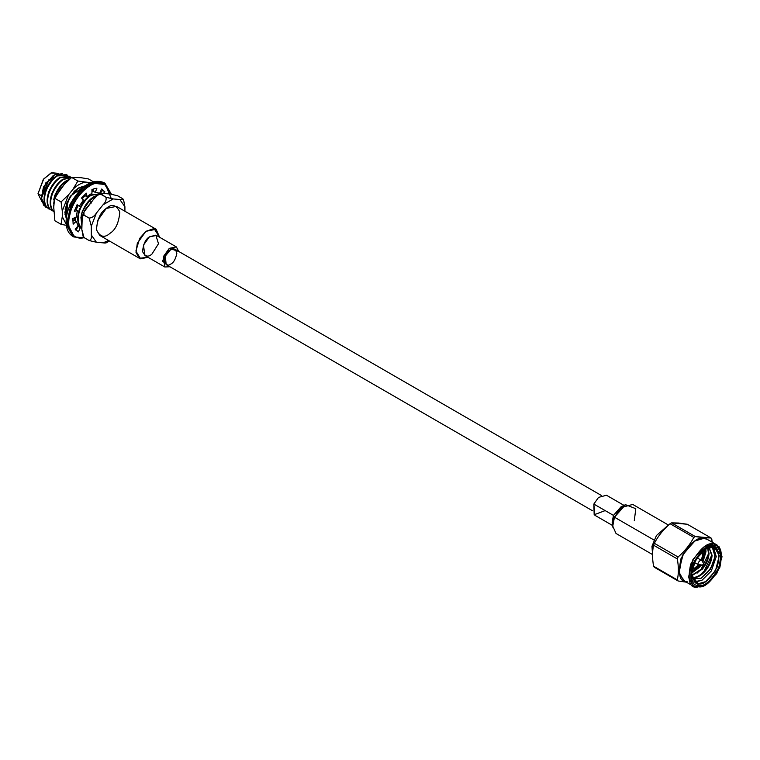 <?xml version="1.0" encoding="UTF-8"?>
<svg xmlns="http://www.w3.org/2000/svg" width="760" height="760" viewBox="0 0 760 760"><rect width="100%" height="100%" fill="white"/><g stroke="black" fill="none" stroke-linecap="round" stroke-linejoin="round"><path stroke-width="1.14" d="M711.512 555.664L704.188 570.988L700.188 574.892L704.188 570.988L711.512 555.664M708.453 553.897L701.128 569.221L697.139 573.125L701.128 569.221L708.453 553.897M705.394 552.13L702.259 561.241L705.394 552.13M699.789 565.25L694.079 571.358L699.789 565.25M691.438 572.897L699.067 565.221L691.438 572.897M701.803 560.5L704.644 549.717L701.803 560.5M677.511 558.467L677.35 559.028M691.514 572.869L699.19 565.231L691.514 572.869M701.889 560.633L704.663 549.717L701.889 560.633M707.636 548.159L708.491 553.214C708.149 558.6 705.917 563.825 701.784 568.879L691.192 575.662L701.784 568.879C705.917 563.825 708.149 558.6 708.491 553.214L707.636 548.159M691.239 576.042L702.325 569.192C706.458 564.139 708.69 558.913 709.033 553.527L707.959 548.036L709.033 553.527C708.69 558.913 706.458 564.139 702.325 569.192L691.239 576.042M709.061 547.713L711.55 554.981C711.208 560.367 708.975 565.592 704.843 570.646C700.549 575.453 696.245 577.742 691.952 577.495L691.952 577.495C696.245 577.742 700.549 575.453 704.843 570.646C708.975 565.592 711.208 560.367 711.55 554.981L709.061 547.713M691.562 577.647L692.493 577.809C696.787 578.056 701.091 575.767 705.385 570.959C709.517 565.906 711.75 560.681 712.091 555.294L709.156 547.684L712.091 555.294C711.75 560.681 709.517 565.906 705.385 570.959C701.091 575.767 696.787 578.056 692.493 577.809L691.562 577.647M64.989 214.358L66.424 217.236L64.989 214.358M67.004 202.435L65.921 206.919L67.004 202.435M85.348 185.982L78.945 187.786L85.12 185.848M85.234 185.773L79.078 187.71L69.493 197.543L64.856 212.334L66.263 218.623L65.141 208.934L70.433 196.08L85.234 185.773M66.272 218.5L64.856 212.211M84.664 186.181L78.784 187.881L85.158 186.2M78.546 191.843L70.138 203.965L69.359 206.644L70.138 203.965L78.546 191.843M78.584 191.814L69.768 205.675L78.584 191.814M73.026 220.732L72.789 220.077L73.026 220.732M91.941 189.839L93.299 190.171L91.941 189.839M93.328 190.105L91.941 189.639L93.328 190.105M84.531 195.482L81.662 198.208L84.531 195.482M77.254 205.048L75.611 209.608L77.254 205.048M80.864 227.24L77.529 224.96L80.864 227.24M75.563 220.846L75.135 217.673L75.563 220.846M76.228 209.959L77.976 205.466L76.228 209.959M82.203 198.759L85.034 195.776L82.203 198.759M91.941 191.814L93.755 191.548L91.941 191.814M97.403 192.441L98.448 193.258L97.403 192.441M93.261 191.263L91.941 191.425L93.261 191.263M84.54 195.491L81.804 198.36L84.54 195.491M77.482 205.181L75.734 209.674L77.482 205.181M74.66 217.825L75.069 220.561L74.66 217.825M77.947 225.596L79.258 226.489L77.947 225.596M87.723 197.144L79.315 209.256L78.156 213.987L79.315 209.256L87.723 197.144M81.833 227.914L80.275 226.318C77.691 222.366 77.52 217.018 79.762 210.282C82.327 203.575 86.089 198.578 91.067 195.301L99.769 193.838L91.067 195.301C86.089 198.578 82.327 203.575 79.762 210.282C77.52 217.018 77.691 222.366 80.275 226.318L81.833 227.914M99.797 193.819L90.573 195.016C85.595 198.293 81.833 203.291 79.268 209.998C77.026 216.733 77.197 222.082 79.781 226.034L81.833 227.971L79.781 226.034C77.197 222.082 77.026 216.733 79.268 209.998C81.833 203.291 85.595 198.293 90.573 195.016L99.797 193.819L102.543 190.437L101.536 189.259L102.543 190.437L99.807 193.819M90.782 198.911L82.374 211.023L81.215 215.755L82.374 211.023L90.782 198.911M89.566 200.868L94.126 197.068L96.947 195.681L94.126 197.068L89.566 200.868C84.949 205.703 82.07 211.251 80.921 217.512C82.07 211.251 84.949 205.703 89.566 200.868L91.238 203.072L89.566 200.868M97.859 194.997L93.632 196.783C88.654 200.06 84.892 205.057 82.327 211.764L80.921 217.512L81.833 225.53L80.921 217.512L82.327 211.764C84.892 205.057 88.654 200.06 93.632 196.783L97.859 194.997M53.722 203.975L53.912 201.77L53.722 203.975M54.055 200.811L55.299 196.156C57.855 189.449 61.627 184.452 66.595 181.174L67.877 180.452L66.595 181.174C61.627 184.452 57.855 189.449 55.299 196.156L54.055 200.811M68.865 179.531L66.101 180.889C61.123 184.167 57.361 189.164 54.805 195.871L53.656 208.211L54.805 195.871C57.361 189.164 61.123 184.167 66.101 180.889L68.865 179.531M63.261 183.017L54.853 195.13L53.684 199.861L54.853 195.13L63.261 183.017M63.954 183.122L65.056 182.371M53.656 211.48L52.744 210.425C50.169 206.473 49.998 201.125 52.24 194.389C54.796 187.682 58.567 182.685 63.536 179.407L71.345 177.631L63.536 179.407C58.567 182.685 54.796 187.682 52.24 194.389C49.998 201.125 50.169 206.473 52.744 210.425L53.656 211.48M71.478 177.555L63.042 179.123C58.074 182.4 54.302 187.397 51.746 194.104C49.505 200.839 49.675 206.188 52.25 210.14L53.656 211.622L52.25 210.14C49.675 206.188 49.505 200.839 51.746 194.104C54.302 187.397 58.074 182.4 63.042 179.123L71.478 177.555M60.201 181.25L51.794 193.363L50.625 198.094L51.794 193.363L60.201 181.25M53.342 211.346L49.685 208.667C47.111 204.706 46.939 199.367 49.181 192.622C51.737 185.915 55.508 180.918 60.477 177.641L69.73 176.463L70.918 177.365L60.477 177.641C55.508 180.918 51.737 185.915 49.181 192.622C46.939 199.367 47.111 204.706 49.685 208.667L53.342 211.346M69.483 176.329L59.983 177.355C55.014 180.633 51.243 185.63 48.688 192.337C46.445 199.072 46.616 204.421 49.191 208.373L51.737 210.596L49.191 208.373C46.616 204.421 46.445 199.072 48.688 192.337C51.243 185.63 55.014 180.633 59.983 177.355L69.483 176.329M57.142 179.483L48.735 191.605L47.566 196.327L48.735 191.605L57.142 179.483M50.283 209.589L46.626 206.9C44.051 202.939 43.88 197.6 46.122 190.855C48.678 184.148 52.45 179.151 57.418 175.873L66.671 174.695L67.859 175.598L57.418 175.873C52.45 179.151 48.678 184.148 46.122 190.855C43.88 197.6 44.051 202.939 46.626 206.9L50.283 209.589M66.424 174.562L56.924 175.589C51.955 178.866 48.184 183.863 45.628 190.57C43.386 197.315 43.557 202.654 46.132 206.615L48.678 208.829L46.132 206.615C43.557 202.654 43.386 197.315 45.628 190.57C48.184 183.863 51.955 178.866 56.924 175.589L66.424 174.562M54.083 177.716L45.676 189.839L44.508 194.56L45.676 189.839L54.083 177.716M54.634 174.828L62.634 173.603L48.925 179.702L41.486 198.17L43.567 205.133L47.224 207.822L43.567 205.133L41.486 198.189L45.666 207.1L41.486 198.189L43.282 187.825L41.486 198.17L45.353 184.803L54.634 174.828L53.01 175.769L43.795 186.418L41.762 196.232M41.486 196.08L45.866 182.761L59.441 174.325M85.528 185.848L79.021 187.739M55.537 181.602L56.591 180.747M41.819 201.4L38 193.714L43.728 178.904L51.699 172.739L58.282 173.356M89.576 182.656L85.377 182.286C81.177 182.856 76.978 185.278 72.77 189.563L68.581 194.778L62.272 211.033L62.272 216.619L66.215 224.343L62.272 216.619L61.066 224.323L66.329 225.331L61.066 224.323L62.272 216.619L62.272 211.033L68.581 194.778L61.066 201.923L62.272 211.033L61.066 201.923L68.581 194.778L72.77 189.563C76.978 185.278 81.177 182.856 85.377 182.286L77.871 181.023L72.77 189.563L77.871 181.023L71.668 177.441L64.153 184.594L59.964 189.81L54.862 198.341L61.066 201.923L54.862 198.341L55.356 196.954L64.153 184.594L71.668 177.441L77.871 181.023L90.497 182.723M53.656 206.055L54.862 198.341L53.656 206.055L54.862 220.742L61.066 224.323L54.862 220.742L53.656 206.055M88.464 178.942L93.271 181.716L88.464 178.942L80.959 177.688L88.464 178.942M80.959 177.688L71.668 177.441L80.959 177.688M58.349 173.337L50.92 173.052L43.311 179.445L38 193.714L41.819 201.438M38 193.714L41.486 195.728L38 193.714M78.993 187.758L84.959 185.962M86.944 186.257L88.34 186.865M66.576 216.248L67.526 203.224C70.091 196.507 73.853 191.52 78.831 188.233L84.578 186.257L78.831 188.233C73.853 191.52 70.091 196.507 67.526 203.224L66.576 216.248M70.214 196.412L67.032 202.939L66.462 217.018L67.032 202.939L70.214 196.412M73.967 191.548L78.299 188.157M83.989 237.528L83.21 236.74L81.833 229.539L82.27 216.343L83.989 215.194C82.156 215.678 81.444 217.512 81.833 220.695L81.833 229.539L83.989 237.557L89.157 240.54L83.989 237.557M84.008 215.127L83.951 212.011L93.546 199.339L97.936 194.94L100.766 194.284C97.784 194.664 95.38 196.346 93.546 199.339L86.915 207.594C84.312 210.111 83.344 212.629 84.008 215.127L89.157 218.139L83.989 215.156M100.766 194.284L100.785 194.256C100.139 193.306 101.109 193.04 103.721 193.468C101.109 193.04 100.139 193.306 100.814 194.256L105.982 197.248L113.192 198.939L103.028 204.81L113.192 198.939L105.934 197.277C106.609 199.775 105.64 202.284 103.028 204.81L96.396 213.056C94.563 216.049 92.159 217.74 89.186 218.111C92.159 217.74 94.563 216.049 96.396 213.056L91.314 226.166L89.157 218.177L91.314 226.166L91.314 235.011C91.703 238.193 90.991 240.027 89.157 240.511C90.991 240.027 91.703 238.193 91.314 235.011L96.396 242.24L89.186 240.549L96.396 242.24L103.028 242.839C105.64 243.257 106.609 242.991 105.934 242.041C106.609 242.991 105.64 243.257 103.028 242.839L108.585 240.502L103.028 242.839L96.396 242.24L91.314 235.011L91.314 226.166L96.396 213.056L103.028 204.81C105.64 202.284 106.609 199.775 105.934 197.277L100.405 193.505L97.936 194.94M110.352 194.056L117.562 195.757L110.352 194.056L103.721 193.468L110.352 194.056M109.373 240.958L108.67 241.452M108.556 241.518L105.982 242.012M117.591 195.757L122.759 198.74C123.405 199.69 122.436 199.956 119.833 199.528L113.192 198.939L119.833 199.528C122.436 199.956 123.405 199.69 122.73 198.74L117.562 195.757M122.759 198.778L123.538 199.557L124.916 206.767L124.916 211.242L124.916 206.767L119.833 199.528L124.916 206.767L123.481 199.481M109.962 233.329C104.528 238.241 100.016 237.053 96.406 229.776C97.346 219.051 100.624 211.935 106.267 208.439C111.691 203.528 116.213 204.715 119.814 212.002C118.883 222.727 115.596 229.843 109.962 233.329M148.01 257.288L139.365 258.276L136.021 252.51L137.313 243.304L145.901 231.325L156.123 229.263L159.59 237.243L154.042 228.541L145.901 231.325L139.669 238.431L135.907 251.028L140.638 258.818L148.01 257.288M156.123 229.263L116.489 206.378L106.267 208.439L97.679 220.419L96.387 229.624L99.731 235.4L139.365 258.276M151.952 254.058C148.2 257.45 145.084 256.633 142.585 251.598C143.232 244.188 145.502 239.276 149.397 236.863L155.828 235.144L158.498 243.722L151.952 254.058M169.898 266.76L164.787 266.978L163.371 256.623L169.299 248.349L176.368 246.924L178.733 251.465L169.299 248.349L162.402 261.126L169.898 266.76M176.368 246.924L156.465 235.439L149.397 236.863L143.469 245.138L144.884 255.483L164.787 266.978M170.582 264.166C167.627 266.276 165.547 265.078 164.331 260.556C165.547 254.638 167.627 251.037 170.582 249.736C173.527 247.627 175.617 248.824 176.823 253.346C175.617 259.264 173.527 262.865 170.582 264.166M702.487 565.069L703.779 563.758L702.487 565.069L703.779 563.758L702.487 565.069L698.26 564.556L699.2 565.231L702.81 565.307L698.26 564.556C696.768 563.169 701.793 558.068 701.964 560.794L703.779 563.758M696.967 557.621L701.964 560.794C701.793 558.068 696.768 563.169 698.26 564.556L694.165 562.476M678.072 580.972L686.346 582.169L678.072 580.972L677.322 579.908L678.072 580.972L654.341 567.274L678.072 580.972M712.7 546.943L711.788 539.02L711.037 537.966L704.102 537.804L708.558 540.113L704.102 537.804L695.305 536.56L693.813 537.415C689.957 544.73 684.712 551.256 678.072 557.004L677.322 558.923C678.708 566.703 678.708 573.705 677.322 579.908C678.708 573.705 678.708 566.703 677.322 558.923L678.072 557.004C684.712 551.256 689.957 544.73 693.813 537.415L695.305 536.56L711.037 537.966L712.433 542.355M684.798 581.267L679.003 573.677L682.328 555.446L694.488 541.139L703.95 538.26L694.488 541.139L682.328 555.446L679.003 573.677L684.798 581.267M687.106 581.666C679.753 582.283 677.702 574.636 680.96 558.714C689.852 543.305 697.509 536.522 703.903 538.365L695.02 540.901L683.269 553.783L678.794 571.71L683.63 580.592L693.319 586.188L688.494 577.306L692.968 559.379L704.71 546.497L713.602 543.961L717.079 545.034L721.99 556.415M691.467 570.665L698.411 564.927L691.467 570.665M701.214 560.072L702.515 555.94L702.706 551.2L702.515 555.94L701.214 560.072M654.341 543.295C658.188 535.981 663.433 529.454 670.073 523.716L671.574 522.861L678.509 523.022L687.306 524.258L711.037 537.966L687.306 524.258L671.574 522.861L695.305 536.56L671.574 522.861L670.073 523.716L693.813 537.415L670.073 523.716C663.433 529.454 658.188 535.981 654.341 543.295L678.072 557.004L654.341 543.295L653.591 545.224L677.322 558.923L653.591 545.224C652.203 551.428 652.203 558.429 653.591 566.209L677.322 579.908L653.591 566.209L654.341 567.274L653.591 566.209C652.203 558.429 652.203 551.428 653.591 545.224L654.607 542.621L653.591 545.224M705.631 584.753L696.797 587.261L693.319 586.188M717.079 545.034L707.389 539.438L703.903 538.365M722 556.909L719.007 546.582L713.602 543.961C707.199 542.117 699.551 548.9 690.65 564.309C687.392 580.231 689.443 587.879 696.797 587.261L698.088 586.653C691.115 587.233 689.168 579.975 692.255 564.88C700.701 550.25 707.959 543.818 714.029 545.566L722 556.909L716.813 573.496L706.059 584.516L696.797 587.261L706.059 584.516M698.088 586.653C704.168 588.401 711.417 581.961 719.862 567.34C722.95 552.244 721.012 544.986 714.029 545.566C707.959 543.818 700.701 550.25 692.255 564.88C689.168 579.975 691.115 587.233 698.088 586.653M713.545 546.82C720.1 546.269 721.924 553.081 719.026 567.264C711.094 581.001 704.283 587.043 698.573 585.399C692.018 585.95 690.194 579.13 693.091 564.956C701.024 551.218 707.845 545.177 713.545 546.82L706.059 548.825L695.961 559.179L691.087 574.75L698.573 585.399C704.283 587.043 711.094 581.001 719.026 567.264C721.924 553.081 720.1 546.269 713.545 546.82L712.253 547.428L713.545 546.82M705.337 549.261L705.432 551.447L702.468 561.592L705.432 551.447L705.337 549.261M700.188 565.26L691.163 573.04L700.188 565.26M691.125 573.543L699.267 567.425L700.948 565.269L699.267 567.425L691.125 573.543M702.848 562.219L705.973 551.76L705.803 548.986L705.973 551.76L702.848 562.219M695.125 582.056L698.145 583.794L705.612 581.656L715.473 570.846L719.226 555.788L715.179 548.331L712.253 547.428L705.622 549.081L712.253 547.428C718.428 546.915 720.147 553.337 717.421 566.703C709.944 579.642 703.522 585.342 698.145 583.794L691.096 574.246L695.219 582.892L698.145 583.794L695.125 582.056L701.983 580.279L711.312 571.017L716.271 556.596L713.554 547.656L716.271 556.596L711.312 571.017L701.983 580.279L693.832 581.818M678.262 570.808L678.775 571.501M691.933 578.825L701.195 578.217L710.581 568.993L715.036 556.462L712.357 547.438L715.036 556.462L710.581 568.993L701.195 578.217L691.933 578.825M700.359 578.635L707.246 572.755C711.93 566.989 714.447 561.022 714.808 554.866L714.2 550.116L714.808 554.866C714.447 561.022 711.93 566.989 707.246 572.755M653.096 546.924L651.966 546.269L652.659 556.216L651.966 546.269L653.096 546.924M667.917 525.445L656.45 535.505L651.966 546.269L656.45 535.505L667.917 525.445M668.392 525.017L632.757 504.44L621.29 507.528L614.46 517.199L612.531 525.568L616.008 533.463L651.947 554.211M625.508 504.678L621.091 506.739L613.462 515.394L614.46 517.199L653.989 540.018L614.46 517.199L625.508 504.678L635.797 508.697L634.296 520.704M624.017 505.381L606.471 495.244L598.547 497.382L593.836 504.06L613.462 515.394L612.161 522.206L612.588 527.069L614.46 517.199L613.462 515.394L623.077 506.112M612.607 524.239L613.462 515.394L593.836 504.06L594.899 515.299L612.446 525.426M605.159 510.596L594.168 514.748L593.836 504.06M601.359 495.463L175 249.299L170.582 249.736L165.319 256.101L166.164 264.603L592.534 510.767M96.9 188.223L94.468 188.651L96.9 188.223L95.276 192.423L99.721 193.182L101.64 189.041L104.87 191.776L103.35 193.439L104.87 191.776L102.543 190.437L104.87 191.776L101.64 189.041L99.721 193.182L95.276 192.423L92.948 191.083L93.812 188.841L92.948 191.083L95.276 192.423L96.9 188.223M73.824 235.809L66.367 221.777M99.076 181.707L93.195 182.134L103.892 183.73M72.798 220.96L73.91 219.896L76.237 221.236L73.14 224.19L72.865 218.424L76.057 217.369L77.425 210.653L74.328 211.28L77.121 204.696L79.296 206.236L83.419 199.984L81.51 198.056L86.298 193.163L86.64 196.707L91.941 193.315L91.941 189.563L94.468 188.651L91.941 189.563L91.941 193.315L86.64 196.707L84.274 194.997L86.64 196.707L86.298 193.163L81.51 198.056L83.419 199.984L79.296 206.236L76.969 204.886L79.296 206.236L77.121 204.696L74.328 211.28L77.425 210.653L76.057 217.369L72.865 218.424L73.14 224.19L76.237 221.236L78.138 225.862L76.237 221.236L73.91 219.896L72.798 220.96M76.076 230.498L77.986 226.357L80.531 227.126L77.986 226.357L80.313 227.696L78.403 231.847L75.164 229.102L78.138 225.862L75.164 229.102L77.292 231.201L78.403 231.847L80.313 227.696L81.833 228.285L77.986 226.357L76.076 230.498M75.012 209.323L77.425 210.653L75.012 209.323M111.34 198.74L105.488 184.566L95.522 183.473C89.718 184.005 73.777 195.947 69.416 215.982C65.626 235.866 78.27 240.112 84.512 237.405C78.27 240.112 65.626 235.866 69.416 215.982C73.777 195.947 89.718 184.005 95.522 183.473L104.348 183.929L111.036 194.123M84.236 237.7L73.834 236.977L72.808 236.379L66.481 224.627L71.231 203.433L83.534 187.492L94.012 181.688L103.873 182.561L94.012 181.688L83.534 187.492L71.231 203.433L66.481 224.627L73.331 236.664M73.834 236.977L67.516 225.226L72.266 204.031L84.569 188.081L95.047 182.286L104.909 183.16L95.047 182.286L84.569 188.081L72.266 204.031L67.516 225.226L73.834 236.977L84.445 237.823M102.201 189.335L101.64 189.041M77.834 231.543L78.403 231.847M93.195 182.134L88.017 184.291M83.704 237.851L84.512 237.405L83.704 237.851M79.505 226.632L79.011 226.347M51.974 210.748L51.48 210.453M69.73 176.463L69.236 176.177M48.916 208.981L48.421 208.696M66.671 174.695L66.177 174.41M55.356 196.954L54.463 199.234M82.27 216.343L83.961 212.011M106.343 242.801L108.803 241.366M72.808 236.379C68.41 233.662 66.177 228.807 66.101 221.796C66.186 214.871 68.276 207.765 72.371 200.478C82.631 184.575 93.129 178.609 103.873 182.561L104.909 183.16L111.368 194.161"/></g></svg>
